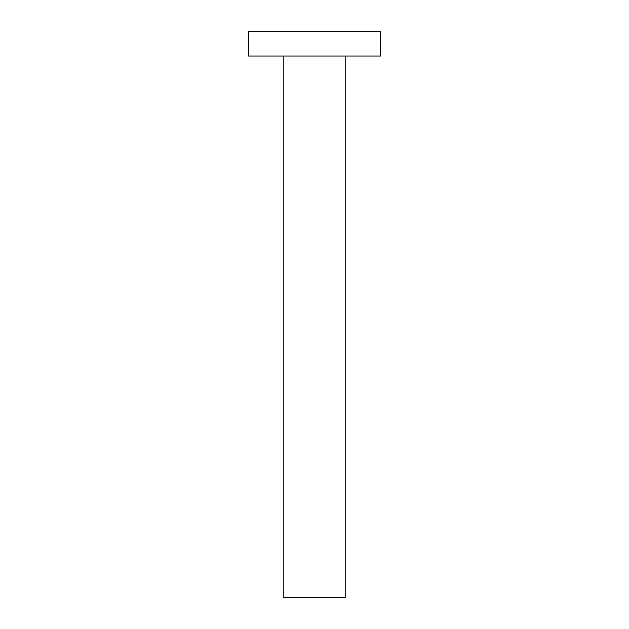 <?xml version="1.0" encoding="UTF-8"?>
<svg xmlns="http://www.w3.org/2000/svg" width="629" height="629" viewBox="0 0 629 629"><rect width="100%" height="100%" fill="white"/><g stroke="black" fill="none" stroke-linecap="round" stroke-linejoin="round"><path stroke-width="0.94" d="M248.188 56.012L380.812 56.012L380.812 31.45L248.188 31.45L248.188 56.012M283.797 56.012L283.797 597.55L345.203 597.55L345.203 56.012"/></g></svg>
